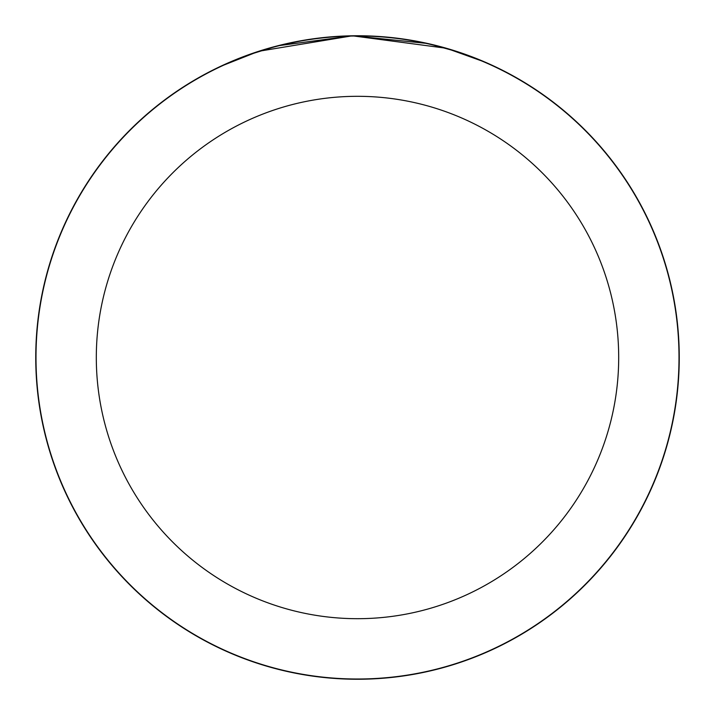 <?xml version="1.0" encoding="UTF-8"?>
<svg xmlns="http://www.w3.org/2000/svg" width="715" height="715" viewBox="0 0 715 715"><rect width="100%" height="100%" fill="white"/><g stroke="black" fill="none" stroke-linecap="round" stroke-linejoin="round"><path stroke-width="1.07" d="M365.937 35.857L386.806 37.091M412.215 40.433L430.028 44.035M450.942 49.621L457.475 51.677M458.655 52.07L485.279 62.214L446.366 48.263L352.343 35.795L258.767 51.274L220.068 66.575M268.867 48.2L246.586 55.475L277.635 45.823L352.441 35.786L427.686 43.499L458.762 52.097M679.009 357.5A321.509 321.509 0 0 1 357.5 679.009A321.509 321.509 0 0 1 35.991 357.5A321.509 321.509 0 0 1 357.5 35.991A321.509 321.509 0 0 1 679.009 357.5A321.509 321.509 0 0 0 357.5 35.991A321.509 321.509 0 0 0 35.991 357.5M679.25 357.5A321.75 321.75 0 0 1 357.5 679.25A321.75 321.75 0 0 1 35.75 357.5A321.75 321.75 0 0 1 357.5 35.75A321.75 321.75 0 0 1 679.25 357.5M254.656 52.624L274.471 46.645M339.402 36.259L336.586 36.429M335.844 36.483L313.456 38.78M306.413 39.834L279.243 45.411M96.311 357.5A261.19 261.19 0 0 0 357.5 618.69A261.19 261.19 0 0 0 618.69 357.5A261.19 261.19 0 0 0 357.5 96.311A261.19 261.19 0 0 0 96.311 357.5"/></g></svg>
